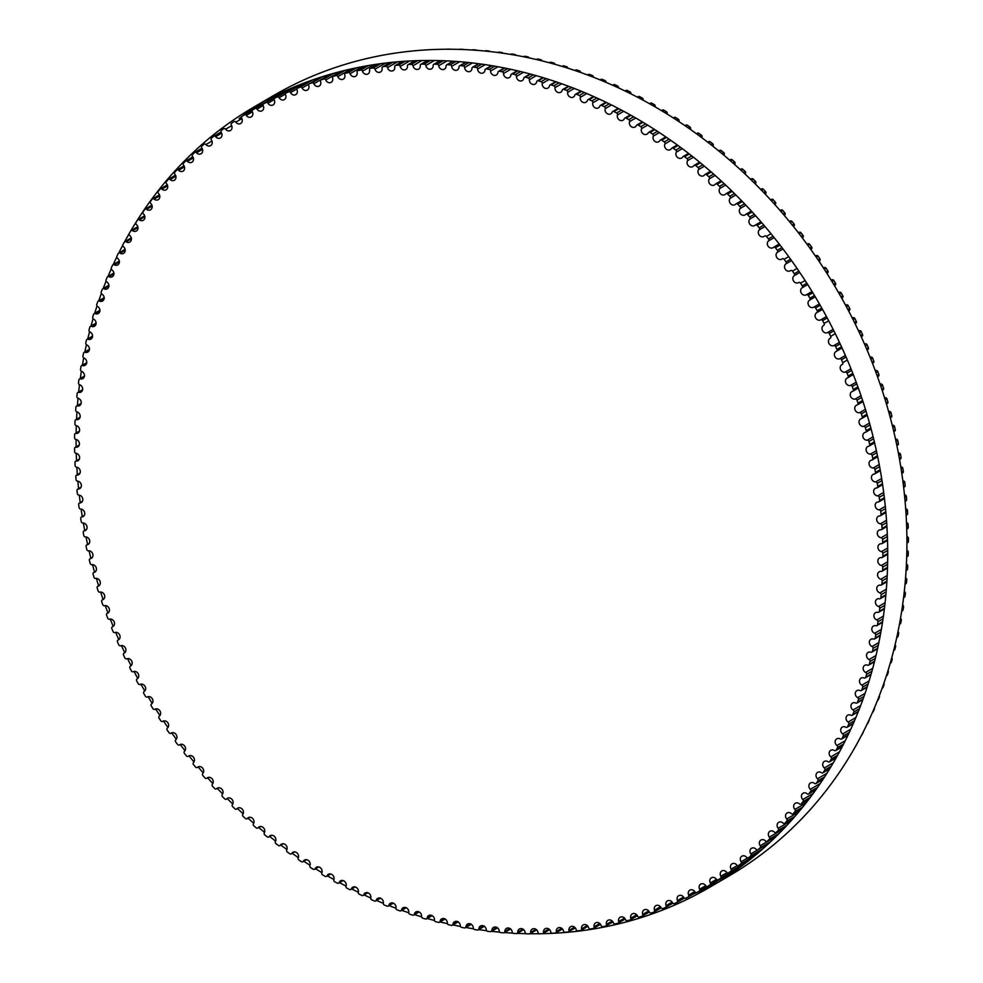<?xml version="1.0" encoding="UTF-8"?>
<svg xmlns="http://www.w3.org/2000/svg" width="983" height="983" viewBox="0 0 983 983"><rect width="100%" height="100%" fill="white"/><g stroke="black" fill="none" stroke-linecap="round" stroke-linejoin="round"><path stroke-width="1.47" d="M313.847 83.788A4.104 3.539 -120.3 0 0 320.605 81.577A1.524 1.315 59.7 0 1 321.343 79.795A449.956 387.302 59.7 0 1 323.997 78.984A1.524 1.315 59.7 0 1 325.778 79.992A4.104 3.539 -120.3 0 0 332.623 78.026A1.524 1.315 59.7 0 1 333.421 76.281A449.956 387.302 59.7 0 1 336.112 75.568A1.524 1.315 59.7 0 1 337.857 76.637A4.104 3.539 -120.3 0 0 344.787 74.917A1.524 1.315 59.7 0 1 345.647 73.209A449.956 387.302 59.7 0 1 348.363 72.582A1.524 1.315 59.7 0 1 350.095 73.713A4.104 3.539 -120.3 0 0 357.099 72.251A1.524 1.315 59.7 0 1 358.009 70.579A449.956 387.302 59.7 0 1 360.761 70.051A1.524 1.315 59.7 0 1 362.457 71.231A4.104 3.539 -120.3 0 0 369.534 70.026A1.524 1.315 59.7 0 1 370.493 68.392A449.956 387.302 59.7 0 1 373.27 67.962A1.524 1.315 59.7 0 1 374.941 69.191A4.104 3.539 -120.3 0 0 382.08 68.245A1.524 1.315 59.7 0 1 383.1 66.647A449.956 387.302 59.7 0 1 385.889 66.328A1.524 1.315 59.7 0 1 387.535 67.606A4.104 3.539 -120.3 0 0 394.736 66.905A1.524 1.315 59.7 0 1 395.805 65.357A449.956 387.302 59.7 0 1 398.619 65.136A1.524 1.315 59.7 0 1 400.228 66.463A4.104 3.539 -120.3 0 0 407.466 66.021A1.524 1.315 59.7 0 1 408.584 64.509A449.956 387.302 59.7 0 1 411.422 64.386A1.524 1.315 59.7 0 1 412.995 65.775A4.104 3.539 -120.3 0 0 420.282 65.578A1.524 1.315 59.7 0 1 421.449 64.128A449.956 387.302 59.7 0 1 424.287 64.104A1.524 1.315 59.7 0 1 425.836 65.529A4.104 3.539 -120.3 0 0 433.147 65.591A1.524 1.315 59.7 0 1 434.363 64.19A449.956 387.302 59.7 0 1 437.226 64.264A1.524 1.315 59.7 0 1 438.725 65.738A4.104 3.539 -120.3 0 0 446.061 66.058A1.524 1.315 59.7 0 1 447.326 64.694A449.956 387.302 59.7 0 1 450.189 64.866A1.524 1.315 59.7 0 1 451.664 66.402A4.104 3.539 -120.3 0 0 459.012 66.967A1.524 1.315 59.7 0 1 460.327 65.664A449.956 387.302 59.7 0 1 463.202 65.935A1.524 1.315 59.7 0 1 464.615 67.508A4.104 3.539 -120.3 0 0 471.987 68.331A1.524 1.315 59.7 0 1 473.339 67.077A449.956 387.302 59.7 0 1 476.214 67.446A1.524 1.315 59.7 0 1 477.603 69.056A4.104 3.539 -120.3 0 0 484.963 70.137A1.524 1.315 59.7 0 1 486.364 68.933A449.956 387.302 59.7 0 1 489.239 69.4A1.524 1.315 59.7 0 1 490.578 71.059A4.104 3.539 -120.3 0 0 497.939 72.386A1.524 1.315 59.7 0 1 499.376 71.243A449.956 387.302 59.7 0 1 502.252 71.808A1.524 1.315 59.7 0 1 503.542 73.504A4.104 3.539 -120.3 0 0 510.89 75.089A1.524 1.315 59.7 0 1 512.376 73.995A449.956 387.302 59.7 0 1 515.239 74.659A1.524 1.315 59.7 0 1 516.48 76.391A4.104 3.539 -120.3 0 0 523.804 78.222A1.524 1.315 59.7 0 1 525.327 77.19A449.956 387.302 59.7 0 1 528.178 77.952A1.524 1.315 59.7 0 1 529.382 79.709A4.104 3.539 -120.3 0 0 536.681 81.798A1.524 1.315 59.7 0 1 538.242 80.815A449.956 387.302 59.7 0 1 541.08 81.675A1.524 1.315 59.7 0 1 542.223 83.481A4.104 3.539 -120.3 0 0 549.497 85.804A1.524 1.315 59.7 0 1 551.082 84.882A449.956 387.302 59.7 0 1 553.908 85.84A1.524 1.315 59.7 0 1 555.014 87.671A4.104 3.539 -120.3 0 0 562.227 90.239A1.524 1.315 59.7 0 1 563.861 89.379A449.956 387.302 59.7 0 1 566.663 90.424A1.524 1.315 59.7 0 1 567.707 92.291A4.104 3.539 -120.3 0 0 574.883 95.093A1.524 1.315 59.7 0 1 576.542 94.294A449.956 387.302 59.7 0 1 579.331 95.437A1.524 1.315 59.7 0 1 580.326 97.329A4.104 3.539 -120.3 0 0 587.441 100.377A1.524 1.315 59.7 0 1 589.124 99.639A449.956 387.302 59.7 0 1 591.889 100.868A1.524 1.315 59.7 0 1 592.823 102.785A4.104 3.539 -120.3 0 0 599.876 106.066A1.524 1.315 59.7 0 1 601.584 105.39A449.956 387.302 59.7 0 1 604.324 106.717A1.524 1.315 59.7 0 1 605.209 108.658A4.104 3.539 -120.3 0 0 612.188 112.173A1.524 1.315 59.7 0 1 613.933 111.558A449.956 387.302 59.7 0 1 616.636 112.971A1.524 1.315 59.7 0 1 617.471 114.925A4.104 3.539 -120.3 0 0 624.365 118.673A1.524 1.315 59.7 0 1 626.122 118.12A449.956 387.302 59.7 0 1 628.801 119.619A1.524 1.315 59.7 0 1 629.575 121.597A4.104 3.539 -120.3 0 0 636.382 125.566A1.524 1.315 59.7 0 1 638.176 125.087A449.956 387.302 59.7 0 1 640.805 126.672A1.524 1.315 59.7 0 1 641.53 128.662A4.104 3.539 -120.3 0 0 648.239 132.852A1.524 1.315 59.7 0 1 650.058 132.435A449.956 387.302 59.7 0 1 652.651 134.106A1.524 1.315 59.7 0 1 653.314 136.121A4.104 3.539 -120.3 0 0 659.925 140.52A1.524 1.315 59.7 0 1 661.756 140.164A449.956 387.302 59.7 0 1 664.311 141.921A1.524 1.315 59.7 0 1 664.926 143.948A4.104 3.539 -120.3 0 0 671.426 148.556A1.524 1.315 59.7 0 1 673.269 148.261A449.956 387.302 59.7 0 1 675.788 150.104A1.524 1.315 59.7 0 1 676.329 152.132A4.104 3.539 -120.3 0 0 682.718 156.948A1.524 1.315 59.7 0 1 684.586 156.727A449.956 387.302 59.7 0 1 687.056 158.644A1.524 1.315 59.7 0 1 687.535 160.696A4.104 3.539 -120.3 0 0 693.801 165.709A1.524 1.315 59.7 0 1 695.681 165.549A449.956 387.302 59.7 0 1 698.102 167.54A1.524 1.315 59.7 0 1 698.52 169.592A4.104 3.539 -120.3 0 0 704.664 174.802A1.524 1.315 59.7 0 1 706.556 174.716A449.956 387.302 59.7 0 1 708.915 176.78A1.524 1.315 59.7 0 1 709.284 178.845A4.104 3.539 -120.3 0 0 715.292 184.239A1.524 1.315 59.7 0 1 717.185 184.226A449.956 387.302 59.7 0 1 719.495 186.365A1.524 1.315 59.7 0 1 719.802 188.429A4.104 3.539 -120.3 0 0 725.663 194.007A1.524 1.315 59.7 0 1 727.567 194.056A449.956 387.302 59.7 0 1 729.828 196.268A1.524 1.315 59.7 0 1 730.074 198.333A4.104 3.539 -120.3 0 0 735.788 204.095A1.524 1.315 59.7 0 1 737.705 204.194A449.956 387.302 59.7 0 1 739.904 206.479A1.524 1.315 59.7 0 1 740.088 208.543A4.104 3.539 -120.3 0 0 745.642 214.478A1.524 1.315 59.7 0 1 747.559 214.65A449.956 387.302 59.7 0 1 749.697 216.997A1.524 1.315 59.7 0 1 749.82 219.062A4.104 3.539 -120.3 0 0 755.227 225.156A1.524 1.315 59.7 0 1 757.143 225.402A449.956 387.302 59.7 0 1 759.22 227.81A1.524 1.315 59.7 0 1 759.281 229.862A4.104 3.539 -120.3 0 0 764.516 236.129A1.524 1.315 59.7 0 1 766.433 236.436A449.956 387.302 59.7 0 1 768.448 238.906A1.524 1.315 59.7 0 1 768.448 240.946A4.104 3.539 -120.3 0 0 773.51 247.372A1.524 1.315 59.7 0 1 775.427 247.741A449.956 387.302 59.7 0 1 777.369 250.272A1.524 1.315 59.7 0 1 777.307 252.312A4.104 3.539 -120.3 0 0 782.21 258.873A1.524 1.315 59.7 0 1 784.115 259.303A449.956 387.302 59.7 0 1 785.995 261.896A1.524 1.315 59.7 0 1 785.859 263.911A4.104 3.539 -120.3 0 0 790.578 270.62A1.524 1.315 59.7 0 1 792.482 271.124A449.956 387.302 59.7 0 1 794.289 273.766A1.524 1.315 59.7 0 1 794.104 275.768A4.104 3.539 -120.3 0 0 798.626 282.6A1.524 1.315 59.7 0 1 800.531 283.178A449.956 387.302 59.7 0 1 802.251 285.856A1.524 1.315 59.7 0 1 802.005 287.859A4.104 3.539 -120.3 0 0 806.343 294.814A1.524 1.315 59.7 0 1 808.235 295.453A449.956 387.302 59.7 0 1 809.894 298.181A1.524 1.315 59.7 0 1 809.574 300.159A4.104 3.539 -120.3 0 0 813.727 307.237A1.524 1.315 59.7 0 1 815.595 307.937A449.956 387.302 59.7 0 1 817.18 310.714A1.524 1.315 59.7 0 1 816.812 312.668A4.104 3.539 -120.3 0 0 820.756 319.868A1.524 1.315 59.7 0 1 822.624 320.618A449.956 387.302 59.7 0 1 824.123 323.444A1.524 1.315 59.7 0 1 823.693 325.373A4.104 3.539 -120.3 0 0 827.428 332.672A1.524 1.315 59.7 0 1 829.283 333.495A449.956 387.302 59.7 0 1 830.696 336.358A1.524 1.315 59.7 0 1 830.205 338.263A4.104 3.539 -120.3 0 0 833.744 345.647A1.524 1.315 59.7 0 1 835.575 346.532A449.956 387.302 59.7 0 1 836.914 349.432A1.524 1.315 59.7 0 1 836.361 351.312A4.104 3.539 -120.3 0 0 839.691 358.795A1.524 1.315 59.7 0 1 841.497 359.729A449.956 387.302 59.7 0 1 842.75 362.666A1.524 1.315 59.7 0 1 842.148 364.521A4.104 3.539 -120.3 0 0 845.257 372.078A1.524 1.315 59.7 0 1 847.051 373.073A449.956 387.302 59.7 0 1 848.218 376.034A1.524 1.315 59.7 0 1 847.555 377.865A4.104 3.539 -120.3 0 0 850.455 385.496A1.524 1.315 59.7 0 1 852.212 386.552A449.956 387.302 59.7 0 1 853.305 389.538A1.524 1.315 59.7 0 1 852.58 391.332A4.104 3.539 -120.3 0 0 855.259 399.037A1.524 1.315 59.7 0 1 856.992 400.142A449.956 387.302 59.7 0 1 857.987 403.153A1.524 1.315 59.7 0 1 857.213 404.91A4.104 3.539 -120.3 0 0 859.67 412.676A1.524 1.315 59.7 0 1 861.378 413.843A449.956 387.302 59.7 0 1 862.288 416.878A1.524 1.315 59.7 0 1 861.452 418.598A4.104 3.539 -120.3 0 0 863.688 426.401A1.524 1.315 59.7 0 1 865.359 427.617A449.956 387.302 59.7 0 1 866.195 430.677A1.524 1.315 59.7 0 1 865.298 432.36A4.104 3.539 -120.3 0 0 867.301 440.2A1.524 1.315 59.7 0 1 868.947 441.478A449.956 387.302 59.7 0 1 869.685 444.549A1.524 1.315 59.7 0 1 868.739 446.196A4.104 3.539 -120.3 0 0 870.52 454.072A1.524 1.315 59.7 0 1 872.13 455.399A449.956 387.302 59.7 0 1 872.781 458.471A1.524 1.315 59.7 0 1 871.774 460.081A4.104 3.539 -120.3 0 0 873.322 467.982A1.524 1.315 59.7 0 1 874.907 469.358A449.956 387.302 59.7 0 1 875.46 472.442A1.524 1.315 59.7 0 1 874.415 474.003A4.104 3.539 -120.3 0 0 875.718 481.928A1.524 1.315 59.7 0 1 877.266 483.353A449.956 387.302 59.7 0 1 877.733 486.438A1.524 1.315 59.7 0 1 876.627 487.961A4.104 3.539 -120.3 0 0 877.708 495.887A1.524 1.315 59.7 0 1 879.22 497.361A449.956 387.302 59.7 0 1 879.588 500.458A1.524 1.315 59.7 0 1 878.433 501.92A4.104 3.539 -120.3 0 0 879.281 509.858A1.524 1.315 59.7 0 1 880.743 511.369A449.956 387.302 59.7 0 1 881.026 514.465A1.524 1.315 59.7 0 1 879.822 515.891A4.104 3.539 -120.3 0 0 880.436 523.804A1.524 1.315 59.7 0 1 881.862 525.364A449.956 387.302 59.7 0 1 882.058 528.461A1.524 1.315 59.7 0 1 880.805 529.825A4.104 3.539 -120.3 0 0 881.173 537.738A1.524 1.315 59.7 0 1 882.562 539.335A449.956 387.302 59.7 0 1 882.66 542.419A1.524 1.315 59.7 0 1 881.358 543.746A4.104 3.539 -120.3 0 0 881.493 551.623A1.524 1.315 59.7 0 1 882.832 553.269A449.956 387.302 59.7 0 1 882.845 556.329A1.524 1.315 59.7 0 1 881.505 557.607A4.104 3.539 -120.3 0 0 881.395 565.458A1.524 1.315 59.7 0 1 882.697 567.142A449.956 387.302 59.7 0 1 882.611 570.189A1.524 1.315 59.7 0 1 881.223 571.418A4.104 3.539 -120.3 0 0 880.879 579.22A1.524 1.315 59.7 0 1 882.132 580.941A449.956 387.302 59.7 0 1 881.948 583.976A1.524 1.315 59.7 0 1 880.522 585.143A4.104 3.539 -120.3 0 0 879.945 592.896A1.524 1.315 59.7 0 1 881.149 594.654A449.956 387.302 59.7 0 1 880.879 597.676A1.524 1.315 59.7 0 1 879.416 598.782A4.104 3.539 -120.3 0 0 878.593 606.486A1.524 1.315 59.7 0 1 879.76 608.28A449.956 387.302 59.7 0 1 879.392 611.266A1.524 1.315 59.7 0 1 877.88 612.323A4.104 3.539 -120.3 0 0 876.836 619.954A1.524 1.315 59.7 0 1 877.942 621.784A449.956 387.302 59.7 0 1 877.487 624.746A1.524 1.315 59.7 0 1 875.939 625.741A4.104 3.539 -120.3 0 0 874.649 633.298A1.524 1.315 59.7 0 1 875.706 635.153A449.956 387.302 59.7 0 1 875.165 638.09A1.524 1.315 59.7 0 1 873.58 639.024A4.104 3.539 -120.3 0 0 872.068 646.507A1.524 1.315 59.7 0 1 873.064 648.387A449.956 387.302 59.7 0 1 872.425 651.287A1.524 1.315 59.7 0 1 870.815 652.171A4.104 3.539 -120.3 0 0 869.07 659.556A1.524 1.315 59.7 0 1 870.016 661.473A449.956 387.302 59.7 0 1 869.291 664.336A1.524 1.315 59.7 0 1 867.645 665.147A4.104 3.539 -120.3 0 0 865.667 672.446A1.524 1.315 59.7 0 1 866.564 674.375A449.956 387.302 59.7 0 1 865.74 677.201A1.524 1.315 59.7 0 1 864.069 677.963A4.104 3.539 -120.3 0 0 861.858 685.151A1.524 1.315 59.7 0 1 862.705 687.105A449.956 387.302 59.7 0 1 861.796 689.894A1.524 1.315 59.7 0 1 860.088 690.582A4.104 3.539 -120.3 0 0 857.655 697.672A1.524 1.315 59.7 0 1 858.442 699.638A449.956 387.302 59.7 0 1 857.446 702.378A1.524 1.315 59.7 0 1 855.714 703.017A4.104 3.539 -120.3 0 0 853.06 709.972A1.524 1.315 59.7 0 1 853.785 711.962A449.956 387.302 59.7 0 1 852.716 714.653A1.524 1.315 59.7 0 1 850.946 715.231A4.104 3.539 -120.3 0 0 848.071 722.063A1.524 1.315 59.7 0 1 848.747 724.078A449.956 387.302 59.7 0 1 847.579 726.707A1.524 1.315 59.7 0 1 845.798 727.211A4.104 3.539 -120.3 0 0 842.701 733.92A1.524 1.315 59.7 0 1 843.328 735.948A449.956 387.302 59.7 0 1 842.075 738.528A1.524 1.315 59.7 0 1 840.268 738.97A4.104 3.539 -120.3 0 0 836.963 745.532A1.524 1.315 59.7 0 1 837.516 747.572A449.956 387.302 59.7 0 1 836.189 750.103A1.524 1.315 59.7 0 1 834.358 750.471A4.104 3.539 -120.3 0 0 830.844 756.885A1.524 1.315 59.7 0 1 831.335 758.937A449.956 387.302 59.7 0 1 829.922 761.407A1.524 1.315 59.7 0 1 828.079 761.714A4.104 3.539 -120.3 0 0 824.356 767.981A1.524 1.315 59.7 0 1 824.798 770.033A449.956 387.302 59.7 0 1 823.299 772.441A1.524 1.315 59.7 0 1 821.444 772.687A4.104 3.539 -120.3 0 0 817.512 778.782A1.524 1.315 59.7 0 1 817.893 780.846A449.956 387.302 59.7 0 1 816.32 783.193A1.524 1.315 59.7 0 1 814.452 783.365A4.104 3.539 -120.3 0 0 810.324 789.3A1.524 1.315 59.7 0 1 810.643 791.364A449.956 387.302 59.7 0 1 808.997 793.65A1.524 1.315 59.7 0 1 807.104 793.76A4.104 3.539 -120.3 0 0 802.779 799.523A1.524 1.315 59.7 0 1 803.037 801.587A449.956 387.302 59.7 0 1 801.317 803.799A1.524 1.315 59.7 0 1 799.425 803.848A4.104 3.539 -120.3 0 0 794.903 809.427A1.524 1.315 59.7 0 1 795.1 811.491A449.956 387.302 59.7 0 1 793.306 813.629A1.524 1.315 59.7 0 1 791.401 813.605A4.104 3.539 -120.3 0 0 786.707 819.011A1.524 1.315 59.7 0 1 786.842 821.075A449.956 387.302 59.7 0 1 784.975 823.14A1.524 1.315 59.7 0 1 783.058 823.054A4.104 3.539 -120.3 0 0 778.18 828.264A1.524 1.315 59.7 0 1 778.253 830.316A449.956 387.302 59.7 0 1 776.312 832.306A1.524 1.315 59.7 0 1 774.407 832.159A4.104 3.539 -120.3 0 0 769.345 837.172A1.524 1.315 59.7 0 1 769.357 839.224A449.956 387.302 59.7 0 1 767.354 841.141A1.524 1.315 59.7 0 1 765.438 840.92A4.104 3.539 -120.3 0 0 760.215 845.724A1.524 1.315 59.7 0 1 760.166 847.764A449.956 387.302 59.7 0 1 758.09 849.607A1.524 1.315 59.7 0 1 756.173 849.312A4.104 3.539 -120.3 0 0 750.791 853.932A1.524 1.315 59.7 0 1 750.668 855.96A449.956 387.302 59.7 0 1 748.542 857.717A1.524 1.315 59.7 0 1 746.625 857.36A4.104 3.539 -120.3 0 0 741.071 861.759A1.524 1.315 59.7 0 1 740.899 863.774A449.956 387.302 59.7 0 1 738.712 865.445A1.524 1.315 59.7 0 1 736.795 865.028A4.104 3.539 -120.3 0 0 731.094 869.205A1.524 1.315 59.7 0 1 730.861 871.208A449.956 387.302 59.7 0 1 728.6 872.793A1.524 1.315 59.7 0 1 726.695 872.314A4.104 3.539 -120.3 0 0 720.846 876.283A1.524 1.315 59.7 0 1 720.551 878.261A449.956 387.302 59.7 0 1 718.241 879.76A1.524 1.315 59.7 0 1 716.337 879.207A4.104 3.539 -120.3 0 0 710.353 882.955A1.524 1.315 59.7 0 1 709.996 884.921A449.956 387.302 59.7 0 1 707.625 886.334L707.625 886.334A1.524 1.315 59.7 0 1 705.745 885.72A4.104 3.539 -120.3 0 0 699.613 889.234A1.524 1.315 59.7 0 1 699.196 891.176A449.956 387.302 59.7 0 1 696.787 892.503A1.524 1.315 59.7 0 1 694.907 891.827A4.104 3.539 -120.3 0 0 688.653 895.108A1.524 1.315 59.7 0 1 688.174 897.024A449.956 387.302 59.7 0 1 685.704 898.253A1.524 1.315 59.7 0 1 683.849 897.516A4.104 3.539 -120.3 0 0 677.471 900.575A1.524 1.315 59.7 0 1 676.931 902.455A449.956 387.302 59.7 0 1 674.412 903.598A1.524 1.315 59.7 0 1 672.569 902.799A4.104 3.539 -120.3 0 0 666.081 905.613A1.524 1.315 59.7 0 1 665.479 907.469A449.956 387.302 59.7 0 1 662.923 908.525A1.524 1.315 59.7 0 1 661.092 907.665A4.104 3.539 -120.3 0 0 654.494 910.233A1.524 1.315 59.7 0 1 653.83 912.064A449.956 387.302 59.7 0 1 651.237 913.023A1.524 1.315 59.7 0 1 649.431 912.101A4.104 3.539 -120.3 0 0 642.722 914.436A1.524 1.315 59.7 0 1 642.01 916.23A449.956 387.302 59.7 0 1 639.38 917.09A1.524 1.315 59.7 0 1 637.586 916.119A4.104 3.539 -120.3 0 0 630.791 918.196A1.524 1.315 59.7 0 1 630.017 919.965A449.956 387.302 59.7 0 1 627.351 920.727A1.524 1.315 59.7 0 1 625.581 919.695A4.104 3.539 -120.3 0 0 618.688 921.526A1.524 1.315 59.7 0 1 617.865 923.258A449.956 387.302 59.7 0 1 615.161 923.922A1.524 1.315 59.7 0 1 613.417 922.828A4.104 3.539 -120.3 0 0 606.45 924.413A1.524 1.315 59.7 0 1 605.565 926.109A449.956 387.302 59.7 0 1 602.837 926.686A1.524 1.315 59.7 0 1 601.117 925.531A4.104 3.539 -120.3 0 0 594.076 926.871A1.524 1.315 59.7 0 1 593.142 928.517A449.956 387.302 59.7 0 1 590.378 928.996A1.524 1.315 59.7 0 1 588.694 927.792A4.104 3.539 -120.3 0 0 581.58 928.874A1.524 1.315 59.7 0 1 580.597 930.483A449.956 387.302 59.7 0 1 577.807 930.864A1.524 1.315 59.7 0 1 576.149 929.599A4.104 3.539 -120.3 0 0 568.985 930.434A1.524 1.315 59.7 0 1 567.941 932.007A449.956 387.302 59.7 0 1 565.139 932.277A1.524 1.315 59.7 0 1 563.505 930.962A4.104 3.539 -120.3 0 0 556.292 931.54A1.524 1.315 59.7 0 1 555.198 933.064A449.956 387.302 59.7 0 1 552.372 933.248A1.524 1.315 59.7 0 1 550.775 931.884A4.104 3.539 -120.3 0 0 543.513 932.203A1.524 1.315 59.7 0 1 542.37 933.69A449.956 387.302 59.7 0 1 539.532 933.764A1.524 1.315 59.7 0 1 537.971 932.351A4.104 3.539 -120.3 0 0 530.673 932.412A1.524 1.315 59.7 0 1 529.481 933.85A449.956 387.302 59.7 0 1 526.63 933.825A1.524 1.315 59.7 0 1 525.106 932.363A4.104 3.539 -120.3 0 0 517.783 932.179A1.524 1.315 59.7 0 1 516.542 933.567A449.956 387.302 59.7 0 1 513.679 933.445A1.524 1.315 59.7 0 1 512.192 931.933A4.104 3.539 -120.3 0 0 504.844 931.491A1.524 1.315 59.7 0 1 503.554 932.83A449.956 387.302 59.7 0 1 500.691 932.597A1.524 1.315 59.7 0 1 499.241 931.048A4.104 3.539 -120.3 0 0 491.881 930.348A1.524 1.315 59.7 0 1 490.542 931.638A449.956 387.302 59.7 0 1 487.679 931.319A1.524 1.315 59.7 0 1 486.266 929.721A4.104 3.539 -120.3 0 0 478.905 928.763A1.524 1.315 59.7 0 1 477.529 930.004A449.956 387.302 59.7 0 1 474.654 929.574A1.524 1.315 59.7 0 1 473.29 927.94A4.104 3.539 -120.3 0 0 465.93 926.736A1.524 1.315 59.7 0 1 464.504 927.915A449.956 387.302 59.7 0 1 461.629 927.399A1.524 1.315 59.7 0 1 460.314 925.728A4.104 3.539 -120.3 0 0 452.966 924.266A1.524 1.315 59.7 0 1 451.504 925.384A449.956 387.302 59.7 0 1 448.629 924.77A1.524 1.315 59.7 0 1 447.363 923.062A4.104 3.539 -120.3 0 0 440.028 921.341A1.524 1.315 59.7 0 1 438.529 922.41A449.956 387.302 59.7 0 1 435.666 921.698A1.524 1.315 59.7 0 1 434.449 919.953A4.104 3.539 -120.3 0 0 427.126 917.987A1.524 1.315 59.7 0 1 425.59 918.994A449.956 387.302 59.7 0 1 422.739 918.183A1.524 1.315 59.7 0 1 421.572 916.402A4.104 3.539 -120.3 0 0 414.285 914.202A1.524 1.315 59.7 0 1 412.713 915.148A449.956 387.302 59.7 0 1 409.874 914.239A1.524 1.315 59.7 0 1 408.756 912.433A4.104 3.539 -120.3 0 0 401.506 909.975A1.524 1.315 59.7 0 1 399.897 910.872A449.956 387.302 59.7 0 1 397.083 909.865A1.524 1.315 59.7 0 1 396.014 908.022A4.104 3.539 -120.3 0 0 388.813 905.331A1.524 1.315 59.7 0 1 387.167 906.166A449.956 387.302 59.7 0 1 384.378 905.073A1.524 1.315 59.7 0 1 383.345 903.193A4.104 3.539 -120.3 0 0 376.206 900.268A1.524 1.315 59.7 0 1 374.535 901.03A449.956 387.302 59.7 0 1 371.758 899.838A1.524 1.315 59.7 0 1 370.788 897.946A4.104 3.539 -120.3 0 0 363.71 894.776A1.524 1.315 59.7 0 1 362.014 895.488A449.956 387.302 59.7 0 1 359.262 894.198A1.524 1.315 59.7 0 1 358.34 892.281A4.104 3.539 -120.3 0 0 351.336 888.878A1.524 1.315 59.7 0 1 349.604 889.529A449.956 387.302 59.7 0 1 346.888 888.153A1.524 1.315 59.7 0 1 346.028 886.211A4.104 3.539 -120.3 0 0 339.086 882.574A1.524 1.315 59.7 0 1 337.329 883.164A449.956 387.302 59.7 0 1 334.638 881.702A1.524 1.315 59.7 0 1 333.839 879.736A4.104 3.539 -120.3 0 0 326.983 875.878A1.524 1.315 59.7 0 1 325.213 876.394A449.956 387.302 59.7 0 1 322.559 874.845A1.524 1.315 59.7 0 1 321.81 872.867A4.104 3.539 -120.3 0 0 315.039 868.788A1.524 1.315 59.7 0 1 313.245 869.242A449.956 387.302 59.7 0 1 310.628 867.608A1.524 1.315 59.7 0 1 309.928 865.605A4.104 3.539 -120.3 0 0 303.268 861.317A1.524 1.315 59.7 0 1 301.449 861.698A449.956 387.302 59.7 0 1 298.869 859.99A1.524 1.315 59.7 0 1 298.242 857.962A4.104 3.539 -120.3 0 0 291.681 853.465A1.524 1.315 59.7 0 1 289.838 853.785A449.956 387.302 59.7 0 1 287.306 851.991A1.524 1.315 59.7 0 1 286.729 849.951A4.104 3.539 -120.3 0 0 280.278 845.245A1.524 1.315 59.7 0 1 278.422 845.503A449.956 387.302 59.7 0 1 275.94 843.623A1.524 1.315 59.7 0 1 275.424 841.583A4.104 3.539 -120.3 0 0 269.096 836.668A1.524 1.315 59.7 0 1 267.216 836.852A449.956 387.302 59.7 0 1 264.783 834.899A1.524 1.315 59.7 0 1 264.316 832.847A4.104 3.539 -120.3 0 0 258.124 827.735A1.524 1.315 59.7 0 1 256.231 827.858A449.956 387.302 59.7 0 1 253.847 825.831A1.524 1.315 59.7 0 1 253.442 823.766A4.104 3.539 -120.3 0 0 247.372 818.458A1.524 1.315 59.7 0 1 245.48 818.52A449.956 387.302 59.7 0 1 243.145 816.418A1.524 1.315 59.7 0 1 242.801 814.354A4.104 3.539 -120.3 0 0 236.866 808.862A1.524 1.315 59.7 0 1 234.974 808.849A449.956 387.302 59.7 0 1 232.676 806.674A1.524 1.315 59.7 0 1 232.406 804.61A4.104 3.539 -120.3 0 0 226.618 798.933A1.524 1.315 59.7 0 1 224.714 798.86A449.956 387.302 59.7 0 1 222.477 796.611A1.524 1.315 59.7 0 1 222.269 794.547A4.104 3.539 -120.3 0 0 216.629 788.698A1.524 1.315 59.7 0 1 214.712 788.563A449.956 387.302 59.7 0 1 212.537 786.24A1.524 1.315 59.7 0 1 212.389 784.188A4.104 3.539 -120.3 0 0 206.909 778.167A1.524 1.315 59.7 0 1 204.992 777.958A449.956 387.302 59.7 0 1 202.879 775.575A1.524 1.315 59.7 0 1 202.793 773.523A4.104 3.539 -120.3 0 0 197.472 767.342A1.524 1.315 59.7 0 1 195.556 767.059A449.956 387.302 59.7 0 1 193.504 764.627A1.524 1.315 59.7 0 1 193.479 762.575A4.104 3.539 -120.3 0 0 188.331 756.234A1.524 1.315 59.7 0 1 186.414 755.89A449.956 387.302 59.7 0 1 184.435 753.396A1.524 1.315 59.7 0 1 184.46 751.356A4.104 3.539 -120.3 0 0 179.484 744.868A1.524 1.315 59.7 0 1 177.567 744.45A449.956 387.302 59.7 0 1 175.662 741.895A1.524 1.315 59.7 0 1 175.748 739.867A4.104 3.539 -120.3 0 0 170.944 733.232A1.524 1.315 59.7 0 1 169.039 732.765A449.956 387.302 59.7 0 1 167.196 730.148A1.524 1.315 59.7 0 1 167.356 728.133A4.104 3.539 -120.3 0 0 162.736 721.362A1.524 1.315 59.7 0 1 160.831 720.834A449.956 387.302 59.7 0 1 159.062 718.168A1.524 1.315 59.7 0 1 159.283 716.165A4.104 3.539 -120.3 0 0 154.884 709.247A4.104 3.539 -120.3 0 0 154.847 709.259A1.524 1.315 59.7 0 1 152.955 708.669A449.956 387.302 59.7 0 1 151.259 705.954A1.524 1.315 59.7 0 1 151.542 703.963A4.104 3.539 -120.3 0 0 147.303 696.947A1.524 1.315 59.7 0 1 145.423 696.283A449.956 387.302 59.7 0 1 143.801 693.519A1.524 1.315 59.7 0 1 144.145 691.553A4.104 3.539 -120.3 0 0 140.09 684.426A1.524 1.315 59.7 0 1 138.222 683.689A449.956 387.302 59.7 0 1 136.686 680.887A1.524 1.315 59.7 0 1 137.092 678.946A4.104 3.539 -120.3 0 0 133.233 671.708A1.524 1.315 59.7 0 1 131.39 670.91A449.956 387.302 59.7 0 1 129.928 668.071A1.524 1.315 59.7 0 1 130.383 666.155A4.104 3.539 -120.3 0 0 126.746 658.807A1.524 1.315 59.7 0 1 124.902 657.959A449.956 387.302 59.7 0 1 123.526 655.071A1.524 1.315 59.7 0 1 124.055 653.179A4.104 3.539 -120.3 0 0 120.614 645.745A1.524 1.315 59.7 0 1 118.796 644.836A449.956 387.302 59.7 0 1 117.493 641.924A1.524 1.315 59.7 0 1 118.083 640.044A4.104 3.539 -120.3 0 0 114.851 632.524A1.524 1.315 59.7 0 1 113.057 631.565A449.956 387.302 59.7 0 1 111.841 628.616A1.524 1.315 59.7 0 1 112.48 626.773A4.104 3.539 -120.3 0 0 109.469 619.179A1.524 1.315 59.7 0 1 107.7 618.147A449.956 387.302 59.7 0 1 106.569 615.174A1.524 1.315 59.7 0 1 107.27 613.367A4.104 3.539 -120.3 0 0 104.481 605.7A1.524 1.315 59.7 0 1 102.723 604.619A449.956 387.302 59.7 0 1 101.679 601.608A1.524 1.315 59.7 0 1 102.441 599.839A4.104 3.539 -120.3 0 0 99.873 592.11A1.524 1.315 59.7 0 1 98.14 590.967A449.956 387.302 59.7 0 1 97.182 587.945A1.524 1.315 59.7 0 1 97.993 586.2A4.104 3.539 -120.3 0 0 95.658 578.422A1.524 1.315 59.7 0 1 93.963 577.23A449.956 387.302 59.7 0 1 93.09 574.183A1.524 1.315 59.7 0 1 93.95 572.475A4.104 3.539 -120.3 0 0 91.837 564.647A1.524 1.315 59.7 0 1 90.166 563.406A449.956 387.302 59.7 0 1 89.392 560.347A1.524 1.315 59.7 0 1 90.313 558.676A4.104 3.539 -120.3 0 0 88.421 550.812A1.524 1.315 59.7 0 1 86.787 549.522A449.956 387.302 59.7 0 1 86.099 546.45A1.524 1.315 59.7 0 1 87.069 544.815A4.104 3.539 -120.3 0 0 85.41 536.927A1.524 1.315 59.7 0 1 83.813 535.575A449.956 387.302 59.7 0 1 83.211 532.491A1.524 1.315 59.7 0 1 84.231 530.906A4.104 3.539 -120.3 0 0 82.805 522.993A1.524 1.315 59.7 0 1 81.245 521.592A449.956 387.302 59.7 0 1 80.729 518.508A1.524 1.315 59.7 0 1 81.81 516.972A4.104 3.539 -120.3 0 0 80.618 509.047A1.524 1.315 59.7 0 1 79.082 507.597A449.956 387.302 59.7 0 1 78.665 504.5A1.524 1.315 59.7 0 1 79.795 503.001A4.104 3.539 -120.3 0 0 78.837 495.076A1.524 1.315 59.7 0 1 77.35 493.577A449.956 387.302 59.7 0 1 77.018 490.492A1.524 1.315 59.7 0 1 78.198 489.043A4.104 3.539 -120.3 0 0 77.473 481.117A1.524 1.315 59.7 0 1 76.023 479.581A449.956 387.302 59.7 0 1 75.789 476.485A1.524 1.315 59.7 0 1 77.006 475.084A4.104 3.539 -120.3 0 0 76.527 467.171A1.524 1.315 59.7 0 1 75.113 465.586A449.956 387.302 59.7 0 1 74.966 462.501A1.524 1.315 59.7 0 1 76.244 461.15A4.104 3.539 -120.3 0 0 75.998 453.261A1.524 1.315 59.7 0 1 74.622 451.639A449.956 387.302 59.7 0 1 74.573 448.567A1.524 1.315 59.7 0 1 75.9 447.265A4.104 3.539 -120.3 0 0 75.888 439.401A1.524 1.315 59.7 0 1 74.561 437.73A449.956 387.302 59.7 0 1 74.597 434.67A1.524 1.315 59.7 0 1 75.961 433.429A4.104 3.539 -120.3 0 0 76.195 425.602A1.524 1.315 59.7 0 1 74.917 423.894A449.956 387.302 59.7 0 1 75.052 420.847A1.524 1.315 59.7 0 1 76.453 419.655A4.104 3.539 -120.3 0 0 76.92 411.877A1.524 1.315 59.7 0 1 75.679 410.132A449.956 387.302 59.7 0 1 75.912 407.109A1.524 1.315 59.7 0 1 77.362 405.967A4.104 3.539 -120.3 0 0 78.062 398.238A1.524 1.315 59.7 0 1 76.871 396.468A449.956 387.302 59.7 0 1 77.19 393.47A1.524 1.315 59.7 0 1 78.677 392.377A4.104 3.539 -120.3 0 0 79.611 384.709A1.524 1.315 59.7 0 1 78.48 382.903A449.956 387.302 59.7 0 1 78.886 379.929A1.524 1.315 59.7 0 1 80.422 378.897A4.104 3.539 -120.3 0 0 81.589 371.304A1.524 1.315 59.7 0 1 80.508 369.461A449.956 387.302 59.7 0 1 80.999 366.512A1.524 1.315 59.7 0 1 82.572 365.541A4.104 3.539 -120.3 0 0 83.973 358.021A1.524 1.315 59.7 0 1 82.941 356.153A449.956 387.302 59.7 0 1 83.53 353.241A1.524 1.315 59.7 0 1 85.128 352.332A4.104 3.539 -120.3 0 0 86.762 344.898A1.524 1.315 59.7 0 1 85.779 342.993A449.956 387.302 59.7 0 1 86.467 340.118A1.524 1.315 59.7 0 1 88.101 339.27A4.104 3.539 -120.3 0 0 89.969 331.922A1.524 1.315 59.7 0 1 89.035 330.005A449.956 387.302 59.7 0 1 89.809 327.155A1.524 1.315 59.7 0 1 91.468 326.368A4.104 3.539 -120.3 0 0 93.569 319.119A1.524 1.315 59.7 0 1 92.697 317.177A449.956 387.302 59.7 0 1 93.557 314.376A1.524 1.315 59.7 0 1 95.253 313.651A4.104 3.539 -120.3 0 0 97.575 306.512A1.524 1.315 59.7 0 1 96.752 304.546A449.956 387.302 59.7 0 1 97.71 301.781A1.524 1.315 59.7 0 1 99.43 301.117A4.104 3.539 -120.3 0 0 101.974 294.101A1.524 1.315 59.7 0 1 101.212 292.111A449.956 387.302 59.7 0 1 102.244 289.395A1.524 1.315 59.7 0 1 104.001 288.805A4.104 3.539 -120.3 0 0 106.766 281.9A1.524 1.315 59.7 0 1 106.066 279.897A449.956 387.302 59.7 0 1 107.184 277.231A1.524 1.315 59.7 0 1 108.953 276.702A4.104 3.539 -120.3 0 0 111.939 269.932A1.524 1.315 59.7 0 1 111.3 267.904A449.956 387.302 59.7 0 1 112.504 265.299A1.524 1.315 59.7 0 1 114.298 264.82A4.104 3.539 -120.3 0 0 117.505 258.197A1.524 1.315 59.7 0 1 116.916 256.158A449.956 387.302 59.7 0 1 118.206 253.602A1.524 1.315 59.7 0 1 120.012 253.196A4.104 3.539 -120.3 0 0 123.428 246.708A1.524 1.315 59.7 0 1 122.9 244.669A449.956 387.302 59.7 0 1 124.276 242.162A1.524 1.315 59.7 0 1 126.107 241.818A4.104 3.539 -120.3 0 0 129.731 235.478A1.524 1.315 59.7 0 1 129.264 233.426A449.956 387.302 59.7 0 1 130.714 230.993A1.524 1.315 59.7 0 1 132.57 230.71A4.104 3.539 -120.3 0 0 136.404 224.529A1.524 1.315 59.7 0 1 135.986 222.477A449.956 387.302 59.7 0 1 137.522 220.094A1.524 1.315 59.7 0 1 139.389 219.885A4.104 3.539 -120.3 0 0 143.42 213.864A1.524 1.315 59.7 0 1 143.063 211.8A449.956 387.302 59.7 0 1 144.673 209.49A1.524 1.315 59.7 0 1 146.553 209.342A4.104 3.539 -120.3 0 0 150.78 203.493A1.524 1.315 59.7 0 1 150.497 201.429A449.956 387.302 59.7 0 1 152.181 199.18A1.524 1.315 59.7 0 1 154.073 199.107A4.104 3.539 -120.3 0 0 158.496 193.43A1.524 1.315 59.7 0 1 158.263 191.366A449.956 387.302 59.7 0 1 160.02 189.191A1.524 1.315 59.7 0 1 161.925 189.178A4.104 3.539 -120.3 0 0 166.532 183.686A1.524 1.315 59.7 0 1 166.373 181.622A449.956 387.302 59.7 0 1 168.204 179.52A1.524 1.315 59.7 0 1 170.108 179.57A4.104 3.539 -120.3 0 0 174.9 174.274A1.524 1.315 59.7 0 1 174.79 172.209A449.956 387.302 59.7 0 1 176.694 170.182A1.524 1.315 59.7 0 1 178.611 170.305A4.104 3.539 -120.3 0 0 183.575 165.181A1.524 1.315 59.7 0 1 183.538 163.141A449.956 387.302 59.7 0 1 185.504 161.175A1.524 1.315 59.7 0 1 187.421 161.372A4.104 3.539 -120.3 0 0 192.557 156.457A1.524 1.315 59.7 0 1 192.582 154.405A449.956 387.302 59.7 0 1 194.622 152.537A1.524 1.315 59.7 0 1 196.539 152.783A4.104 3.539 -120.3 0 0 201.847 148.077A1.524 1.315 59.7 0 1 201.92 146.037A449.956 387.302 59.7 0 1 204.034 144.243A1.524 1.315 59.7 0 1 205.951 144.562A4.104 3.539 -120.3 0 0 211.419 140.053A1.524 1.315 59.7 0 1 211.554 138.038A449.956 387.302 59.7 0 1 213.716 136.318A1.524 1.315 59.7 0 1 215.633 136.711A4.104 3.539 -120.3 0 0 221.261 132.41A1.524 1.315 59.7 0 1 221.47 130.407A449.956 387.302 59.7 0 1 223.694 128.773A1.524 1.315 59.7 0 1 225.599 129.228A4.104 3.539 -120.3 0 0 231.374 125.148A1.524 1.315 59.7 0 1 231.644 123.17A449.956 387.302 59.7 0 1 233.929 121.622A1.524 1.315 59.7 0 1 235.834 122.138A4.104 3.539 -120.3 0 0 241.744 118.279A1.524 1.315 59.7 0 1 242.076 116.313A449.956 387.302 59.7 0 1 244.411 114.851A1.524 1.315 59.7 0 1 246.303 115.429A4.104 3.539 -120.3 0 0 252.361 111.804A1.524 1.315 59.7 0 1 252.754 109.85L252.754 109.85A449.956 387.302 59.7 0 1 255.138 108.486A1.524 1.315 59.7 0 1 257.03 109.125A4.104 3.539 -120.3 0 0 263.223 105.722A1.524 1.315 59.7 0 1 263.665 103.805A449.956 387.302 59.7 0 1 266.11 102.515A1.524 1.315 59.7 0 1 267.978 103.227A4.104 3.539 -120.3 0 0 274.294 100.057A1.524 1.315 59.7 0 1 274.81 98.153A449.956 387.302 59.7 0 1 277.292 96.961A1.524 1.315 59.7 0 1 279.147 97.735A4.104 3.539 -120.3 0 0 285.586 94.798A1.524 1.315 59.7 0 1 286.151 92.93A449.956 387.302 59.7 0 1 288.683 91.837A1.524 1.315 59.7 0 1 290.526 92.66A4.104 3.539 -120.3 0 0 297.075 89.969A1.524 1.315 59.7 0 1 297.702 88.126A449.956 387.302 59.7 0 1 300.27 87.118A1.524 1.315 59.7 0 1 302.1 88.015A4.104 3.539 -120.3 0 0 308.748 85.558A1.524 1.315 59.7 0 1 309.436 83.739A449.956 387.302 59.7 0 1 312.053 82.83A1.524 1.315 59.7 0 1 313.847 83.788L329.956 74.376M446.7 49.236A1.524 1.315 59.7 0 1 447.044 49.175A449.956 387.302 59.7 0 1 449.895 49.15A1.524 1.315 59.7 0 1 450.349 49.236M459.344 49.396A1.524 1.315 59.7 0 1 459.958 49.236A449.956 387.302 59.7 0 1 462.821 49.31A1.524 1.315 59.7 0 1 463.534 49.531M472.123 49.986L472.258 49.9A1.524 1.315 59.7 0 1 472.921 49.752A449.956 387.302 59.7 0 1 475.797 49.924A1.524 1.315 59.7 0 1 476.669 50.305M484.951 51.018L485.221 50.858A1.524 1.315 59.7 0 1 485.921 50.711A449.956 387.302 59.7 0 1 488.797 50.981A1.524 1.315 59.7 0 1 489.792 51.521M497.816 52.492L498.184 52.271A1.524 1.315 59.7 0 1 498.934 52.124A449.956 387.302 59.7 0 1 501.809 52.492A1.524 1.315 59.7 0 1 502.891 53.193M510.705 54.397L511.16 54.126A1.524 1.315 59.7 0 1 511.959 53.991A449.956 387.302 59.7 0 1 514.834 54.458A1.524 1.315 59.7 0 1 515.964 55.306M523.595 56.744L524.136 56.424A1.524 1.315 59.7 0 1 524.971 56.289A449.956 387.302 59.7 0 1 527.846 56.867A1.524 1.315 59.7 0 1 529.001 57.862M536.472 59.533L537.087 59.164A1.524 1.315 59.7 0 1 537.971 59.041A449.956 387.302 59.7 0 1 540.834 59.717A1.524 1.315 59.7 0 1 542.002 60.86M549.325 62.752L550.001 62.347A1.524 1.315 59.7 0 1 550.922 62.236A449.956 387.302 59.7 0 1 553.773 62.998A1.524 1.315 59.7 0 1 554.953 64.3M562.129 66.402L562.866 65.972A1.524 1.315 59.7 0 1 563.837 65.873A449.956 387.302 59.7 0 1 566.675 66.733A1.524 1.315 59.7 0 1 567.83 68.159M574.883 70.469L575.669 70.026A1.524 1.315 59.7 0 1 576.677 69.928A449.956 387.302 59.7 0 1 579.503 70.887A1.524 1.315 59.7 0 1 580.621 72.447M587.576 74.978L588.399 74.499A1.524 1.315 59.7 0 1 589.456 74.425A449.956 387.302 59.7 0 1 592.258 75.482A1.524 1.315 59.7 0 1 593.327 77.165M600.183 79.893L601.031 79.402A1.524 1.315 59.7 0 1 602.137 79.353A449.956 387.302 59.7 0 1 604.926 80.495A1.524 1.315 59.7 0 1 605.933 82.302M612.692 85.238L613.576 84.722A1.524 1.315 59.7 0 1 614.719 84.685A449.956 387.302 59.7 0 1 617.484 85.926A1.524 1.315 59.7 0 1 618.418 87.831M625.102 90.989L625.999 90.461A1.524 1.315 59.7 0 1 627.191 90.448A449.956 387.302 59.7 0 1 629.919 91.763A1.524 1.315 59.7 0 1 630.803 93.704A4.104 3.539 -120.3 0 0 630.791 93.778M637.377 97.145L638.299 96.604A1.524 1.315 59.7 0 1 639.528 96.604A449.956 387.302 59.7 0 1 642.231 98.017A1.524 1.315 59.7 0 1 643.066 99.983A4.104 3.539 -120.3 0 0 643.017 100.131M649.517 103.694L650.451 103.141A1.524 1.315 59.7 0 1 651.729 103.178A449.956 387.302 59.7 0 1 654.395 104.677A1.524 1.315 59.7 0 1 655.17 106.656A4.104 3.539 -120.3 0 0 655.108 106.864M661.51 110.637L662.456 110.084A1.524 1.315 59.7 0 1 663.771 110.133A449.956 387.302 59.7 0 1 666.413 111.718A1.524 1.315 59.7 0 1 667.125 113.721A4.104 3.539 -120.3 0 0 667.027 113.991M673.343 117.96L674.301 117.407A1.524 1.315 59.7 0 1 675.653 117.481A449.956 387.302 59.7 0 1 678.245 119.152A1.524 1.315 59.7 0 1 678.909 121.167A4.104 3.539 -120.3 0 0 678.786 121.499M685.004 125.677L685.962 125.111A1.524 1.315 59.7 0 1 687.35 125.21A449.956 387.302 59.7 0 1 689.919 126.967A1.524 1.315 59.7 0 1 690.521 128.994A4.104 3.539 -120.3 0 0 690.361 129.375M696.48 133.749L697.438 133.184A1.524 1.315 59.7 0 1 698.864 133.319A449.956 387.302 59.7 0 1 701.383 135.15A1.524 1.315 59.7 0 1 701.923 137.19A4.104 3.539 -120.3 0 0 701.739 137.62M708.313 142.007A1.524 1.315 59.7 0 1 710.181 141.785A449.956 387.302 59.7 0 1 712.65 143.702A1.524 1.315 59.7 0 1 713.13 145.742A4.104 3.539 -120.3 0 0 712.908 146.221M719.396 150.755A1.524 1.315 59.7 0 1 721.276 150.596A449.956 387.302 59.7 0 1 723.697 152.598A1.524 1.315 59.7 0 1 724.127 154.65A4.104 3.539 -120.3 0 0 723.857 155.154M730.258 159.86A1.524 1.315 59.7 0 1 732.151 159.774A449.956 387.302 59.7 0 1 734.51 161.839A1.524 1.315 59.7 0 1 734.879 163.903A4.104 3.539 -120.3 0 0 734.584 164.444M740.887 169.297A1.524 1.315 59.7 0 1 742.779 169.273A449.956 387.302 59.7 0 1 745.102 171.411A1.524 1.315 59.7 0 1 745.397 173.475A4.104 3.539 -120.3 0 0 745.065 174.04M751.27 179.066A1.524 1.315 59.7 0 1 753.175 179.103A449.956 387.302 59.7 0 1 755.423 181.314A1.524 1.315 59.7 0 1 755.669 183.379A4.104 3.539 -120.3 0 0 755.3 183.968M761.383 189.141A1.524 1.315 59.7 0 1 763.3 189.252A449.956 387.302 59.7 0 1 765.499 191.538A1.524 1.315 59.7 0 1 765.683 193.59A4.104 3.539 -120.3 0 0 765.278 194.204M771.25 199.524A1.524 1.315 59.7 0 1 773.166 199.709A449.956 387.302 59.7 0 1 775.304 202.056A1.524 1.315 59.7 0 1 775.415 204.108A4.104 3.539 -120.3 0 0 774.985 204.722M780.821 210.215A1.524 1.315 59.7 0 1 782.738 210.448A449.956 387.302 59.7 0 1 784.815 212.869A1.524 1.315 59.7 0 1 784.876 214.921A4.104 3.539 -120.3 0 0 784.409 215.535M790.283 221.064L790.111 221.175A1.524 1.315 59.7 0 1 792.028 221.482A449.956 387.302 59.7 0 1 794.043 223.964A1.524 1.315 59.7 0 1 794.043 226.004A4.104 3.539 -120.3 0 0 793.539 226.618M798.417 232.824L799.118 232.418A1.524 1.315 59.7 0 1 801.022 232.787A449.956 387.302 59.7 0 1 802.976 235.318A1.524 1.315 59.7 0 1 802.902 237.358A4.104 3.539 -120.3 0 0 802.374 237.972M810.889 249.571A4.104 3.539 -120.3 0 1 811.466 248.969A1.524 1.315 59.7 0 0 811.589 246.942A449.956 387.302 59.7 0 0 809.709 244.362A1.524 1.315 59.7 0 0 807.805 243.919L807.104 244.325A4.104 3.539 -120.3 0 0 807.178 244.276M816.246 255.629L816.173 255.666A1.524 1.315 59.7 0 1 818.077 256.17A449.956 387.302 59.7 0 1 819.883 258.812A1.524 1.315 59.7 0 1 819.699 260.827A4.104 3.539 -120.3 0 0 819.097 261.417M824.258 267.634L824.233 267.659A1.524 1.315 59.7 0 1 826.125 268.224A449.956 387.302 59.7 0 1 827.858 270.915A1.524 1.315 59.7 0 1 827.6 272.905A4.104 3.539 -120.3 0 0 826.986 273.483M831.163 280.192A4.104 3.539 -120.3 0 0 831.95 279.872A1.524 1.315 59.7 0 1 833.83 280.499A449.956 387.302 59.7 0 1 835.489 283.239A1.524 1.315 59.7 0 1 835.181 285.217A4.104 3.539 -120.3 0 0 834.542 285.77M838.524 292.578A4.104 3.539 -120.3 0 0 839.322 292.295A1.524 1.315 59.7 0 1 841.202 292.983A449.956 387.302 59.7 0 1 842.775 295.772A1.524 1.315 59.7 0 1 842.406 297.726A4.104 3.539 -120.3 0 0 841.743 298.254M845.552 305.172A4.104 3.539 -120.3 0 0 846.351 304.914A1.524 1.315 59.7 0 1 848.218 305.676A449.956 387.302 59.7 0 1 849.717 308.49A1.524 1.315 59.7 0 1 849.287 310.431L849.312 310.407M852.224 317.951A4.104 3.539 -120.3 0 0 853.035 317.718A1.524 1.315 59.7 0 1 854.878 318.541A449.956 387.302 59.7 0 1 856.291 321.404A1.524 1.315 59.7 0 1 855.8 323.309L855.874 323.272M858.54 330.902A4.104 3.539 -120.3 0 0 859.339 330.706A1.524 1.315 59.7 0 1 861.169 331.578A449.956 387.302 59.7 0 1 862.509 334.478A1.524 1.315 59.7 0 1 861.956 336.37L862.066 336.309M864.487 344.013A4.104 3.539 -120.3 0 0 865.286 343.841A1.524 1.315 59.7 0 1 867.092 344.787A449.956 387.302 59.7 0 1 868.358 347.712A1.524 1.315 59.7 0 1 867.743 349.567L867.055 349.973M870.066 357.271A4.104 3.539 -120.3 0 0 870.864 357.136A1.524 1.315 59.7 0 1 872.646 358.131A449.956 387.302 59.7 0 1 873.813 361.093A1.524 1.315 59.7 0 1 873.15 362.911L873.334 362.825M875.275 370.665A4.104 3.539 -120.3 0 0 876.05 370.554A1.524 1.315 59.7 0 1 877.807 371.599A449.956 387.302 59.7 0 1 878.9 374.597A1.524 1.315 59.7 0 1 878.175 376.391M880.104 384.169A4.104 3.539 -120.3 0 0 880.854 384.083A1.524 1.315 59.7 0 1 882.587 385.201A449.956 387.302 59.7 0 1 883.594 388.211A1.524 1.315 59.7 0 1 882.808 389.968M884.54 397.783A4.104 3.539 -120.3 0 0 885.265 397.722A1.524 1.315 59.7 0 1 886.973 398.889A449.956 387.302 59.7 0 1 887.882 401.924A1.524 1.315 59.7 0 1 887.047 403.644M888.583 411.484A4.104 3.539 -120.3 0 0 889.283 411.459A1.524 1.315 59.7 0 1 890.967 412.676A449.956 387.302 59.7 0 1 891.79 415.723A1.524 1.315 59.7 0 1 891.237 417.284L890.315 417.824M892.245 425.27A4.104 3.539 -120.3 0 0 892.896 425.258A1.524 1.315 59.7 0 1 894.555 426.536A449.956 387.302 59.7 0 1 895.292 429.596A1.524 1.315 59.7 0 1 894.727 431.107L893.793 431.648M895.488 439.118A4.104 3.539 -120.3 0 0 896.115 439.118A1.524 1.315 59.7 0 1 897.725 440.445A449.956 387.302 59.7 0 1 898.376 443.53A1.524 1.315 59.7 0 1 897.811 444.98L896.865 445.532M898.339 453.016A4.104 3.539 -120.3 0 0 898.917 453.04A1.524 1.315 59.7 0 1 900.502 454.404A449.956 387.302 59.7 0 1 901.055 457.5A1.524 1.315 59.7 0 1 900.489 458.901L899.531 459.466M900.797 466.95A4.104 3.539 -120.3 0 0 901.313 466.974A1.524 1.315 59.7 0 1 902.861 468.399A449.956 387.302 59.7 0 1 903.328 471.496A1.524 1.315 59.7 0 1 902.75 472.86L901.792 473.413M902.824 480.896A4.104 3.539 -120.3 0 0 903.303 480.945A1.524 1.315 59.7 0 1 904.815 482.407A449.956 387.302 59.7 0 1 905.183 485.504A1.524 1.315 59.7 0 1 904.593 486.818L903.635 487.384M904.458 494.854A4.104 3.539 -120.3 0 0 904.876 494.904A1.524 1.315 59.7 0 1 906.351 496.427A449.956 387.302 59.7 0 1 906.633 499.511A1.524 1.315 59.7 0 1 906.031 500.777L905.073 501.342M905.675 508.813A4.104 3.539 -120.3 0 0 906.031 508.862A1.524 1.315 59.7 0 1 907.456 510.423A449.956 387.302 59.7 0 1 907.653 513.507A1.524 1.315 59.7 0 1 907.051 514.723L906.093 515.289M906.473 522.735A4.104 3.539 -120.3 0 0 906.768 522.784A1.524 1.315 59.7 0 1 908.157 524.394A449.956 387.302 59.7 0 1 908.255 527.466A1.524 1.315 59.7 0 1 907.653 528.645L906.707 529.198M906.867 536.632A4.104 3.539 -120.3 0 0 907.088 536.669A1.524 1.315 59.7 0 1 908.439 538.315A449.956 387.302 59.7 0 1 908.439 541.387A1.524 1.315 59.7 0 1 907.837 542.518L906.904 543.058M906.83 550.468A4.104 3.539 -120.3 0 0 906.99 550.505A1.524 1.315 59.7 0 1 908.292 552.188A449.956 387.302 59.7 0 1 908.206 555.248A1.524 1.315 59.7 0 1 907.604 556.329L906.682 556.857M906.387 564.254A4.104 3.539 -120.3 0 0 906.473 564.267A1.524 1.315 59.7 0 1 907.727 565.999A449.956 387.302 59.7 0 1 907.555 569.034A1.524 1.315 59.7 0 1 906.953 570.054L906.043 570.582M905.54 577.955L905.54 577.955A1.524 1.315 59.7 0 1 906.756 579.712A449.956 387.302 59.7 0 1 906.473 582.722A1.524 1.315 59.7 0 1 905.884 583.705L904.999 584.221M904.262 591.557A1.524 1.315 59.7 0 1 905.355 593.327A449.956 387.302 59.7 0 1 904.987 596.312A1.524 1.315 59.7 0 1 904.397 597.259L903.549 597.75M902.578 605.073A1.524 1.315 59.7 0 1 903.537 606.83A449.956 387.302 59.7 0 1 903.082 609.792A1.524 1.315 59.7 0 1 902.492 610.689L901.681 611.168M900.477 618.467A1.524 1.315 59.7 0 1 901.313 620.212A449.956 387.302 59.7 0 1 900.76 623.136A1.524 1.315 59.7 0 1 900.182 623.984L899.408 624.438M897.97 631.737A1.524 1.315 59.7 0 1 898.671 633.445A449.956 387.302 59.7 0 1 898.032 636.345A1.524 1.315 59.7 0 1 897.467 637.144L896.729 637.574M895.046 644.86A1.524 1.315 59.7 0 1 895.611 646.519A449.956 387.302 59.7 0 1 894.886 649.382A1.524 1.315 59.7 0 1 894.333 650.144L893.645 650.537M891.728 657.836A1.524 1.315 59.7 0 1 892.159 659.433A449.956 387.302 59.7 0 1 891.335 662.259A1.524 1.315 59.7 0 1 890.795 662.972L890.18 663.341M887.981 670.652A1.524 1.315 59.7 0 1 888.3 672.163A449.956 387.302 59.7 0 1 887.391 674.94A1.524 1.315 59.7 0 1 886.863 675.616L886.31 675.935M883.852 683.283A1.524 1.315 59.7 0 1 884.036 684.696A449.956 387.302 59.7 0 1 883.041 687.436A1.524 1.315 59.7 0 1 882.525 688.063L882.058 688.333M879.306 695.731A1.524 1.315 59.7 0 1 879.392 697.021A449.956 387.302 59.7 0 1 878.31 699.712A1.524 1.315 59.7 0 1 877.807 700.301L877.426 700.523M874.354 707.981A1.524 1.315 59.7 0 1 874.342 709.124A449.956 387.302 59.7 0 1 873.187 711.766A1.524 1.315 59.7 0 1 872.695 712.306L872.425 712.466M869.009 720.023A1.524 1.315 59.7 0 1 868.923 720.994A449.956 387.302 59.7 0 1 867.67 723.586A1.524 1.315 59.7 0 1 867.203 724.09L867.055 724.176M863.271 731.856A1.524 1.315 59.7 0 1 863.111 732.618A449.956 387.302 59.7 0 1 861.784 735.149A1.524 1.315 59.7 0 1 861.341 735.616L861.329 735.628M857.102 743.504A1.524 1.315 59.7 0 1 856.943 743.984A449.956 387.302 59.7 0 1 855.529 746.453A1.524 1.315 59.7 0 1 855.284 746.761M736.095 869.341A1.524 1.315 59.7 0 1 735.591 869.967A449.956 387.302 59.7 0 1 733.232 871.38A1.524 1.315 59.7 0 1 733.22 871.393L707.625 886.334L733.232 871.38M278.349 94.909L252.754 109.85L278.349 94.909A449.956 387.302 59.7 0 1 280.745 93.532A1.524 1.315 59.7 0 1 281.482 93.397M113.168 626.355A451.811 388.887 59.7 0 1 112.775 625.397A451.811 388.887 59.7 0 1 110.256 619.044M107.933 612.95A451.811 388.887 59.7 0 1 105.242 605.602M103.08 599.421A451.811 388.887 59.7 0 1 100.61 592.036M98.619 585.794A451.811 388.887 59.7 0 1 96.371 578.373M94.552 572.069A451.811 388.887 59.7 0 1 92.513 564.635M90.878 558.27A451.811 388.887 59.7 0 1 89.06 550.812M87.598 544.41A451.811 388.887 59.7 0 1 86.013 536.939M84.735 530.501A451.811 388.887 59.7 0 1 83.358 523.03M82.265 516.567A451.811 388.887 59.7 0 1 81.11 509.083M80.213 502.596A451.811 388.887 59.7 0 1 79.279 495.125M78.566 488.637A451.811 388.887 59.7 0 1 77.866 481.166M77.338 474.678A451.811 388.887 59.7 0 1 76.846 467.22M76.527 460.757A451.811 388.887 59.7 0 1 76.256 453.31M76.121 446.86A451.811 388.887 59.7 0 1 76.072 439.438M76.133 433.036A451.811 388.887 59.7 0 1 76.305 425.627M76.563 419.262A451.811 388.887 59.7 0 1 76.957 411.889M77.399 405.586A451.811 388.887 59.7 0 1 78.026 398.238M78.652 391.996A451.811 388.887 59.7 0 1 79.5 384.672M80.311 378.529A451.811 388.887 59.7 0 1 81.392 371.218M82.388 365.172A451.811 388.887 59.7 0 1 83.702 357.886M84.857 351.975A451.811 388.887 59.7 0 1 86.418 344.689M87.733 338.926A451.811 388.887 59.7 0 1 89.539 331.627M91.014 326.037A451.811 388.887 59.7 0 1 93.066 318.738M94.687 313.344A451.811 388.887 59.7 0 1 97.01 306.008M98.742 300.835A451.811 388.887 59.7 0 1 101.347 293.462M103.19 288.547A451.811 388.887 59.7 0 1 106.09 281.113M108.007 276.469A451.811 388.887 59.7 0 1 111.239 268.973M113.192 264.648A451.811 388.887 59.7 0 1 116.78 257.03M118.734 253.061A451.811 388.887 59.7 0 1 122.74 245.295M124.632 241.757A451.811 388.887 59.7 0 1 129.142 233.708M130.776 230.894A451.811 388.887 59.7 0 1 254.056 106.95A451.811 388.887 59.7 0 1 817.709 300.995A451.811 388.887 59.7 0 1 709.726 887.256A451.811 388.887 59.7 0 1 541.682 933.703M539.298 933.739A451.811 388.887 59.7 0 1 529.984 933.739M526.028 933.678A451.811 388.887 59.7 0 1 517.255 933.371M512.868 933.137A451.811 388.887 59.7 0 1 504.439 932.548M499.745 932.142A451.811 388.887 59.7 0 1 491.598 931.306M486.634 930.704A451.811 388.887 59.7 0 1 478.721 929.611M473.548 928.812A451.811 388.887 59.7 0 1 465.831 927.485M460.486 926.477A451.811 388.887 59.7 0 1 452.942 924.917M447.462 923.688A451.811 388.887 59.7 0 1 440.077 921.919M434.486 920.481A451.811 388.887 59.7 0 1 427.249 918.478M421.584 916.82A451.811 388.887 59.7 0 1 414.457 914.62M408.744 912.74A451.811 388.887 59.7 0 1 401.728 910.332M395.989 908.243A451.811 388.887 59.7 0 1 389.084 905.613M383.333 903.316A451.811 388.887 59.7 0 1 376.526 900.477M370.788 897.983A451.811 388.887 59.7 0 1 364.066 894.935M358.353 892.245A451.811 388.887 59.7 0 1 351.73 888.988M346.053 886.101A451.811 388.887 59.7 0 1 339.516 882.636M333.901 879.552A451.811 388.887 59.7 0 1 327.437 875.878M321.883 872.621A451.811 388.887 59.7 0 1 315.531 868.751M310.05 865.298A451.811 388.887 59.7 0 1 303.784 861.231M298.377 857.606A451.811 388.887 59.7 0 1 292.209 853.342M286.901 849.545A451.811 388.887 59.7 0 1 280.843 845.085M275.633 841.129A451.811 388.887 59.7 0 1 269.674 836.459M264.562 832.355A451.811 388.887 59.7 0 1 258.713 827.502M253.725 823.238A451.811 388.887 59.7 0 1 247.986 818.2M243.12 813.801A451.811 388.887 59.7 0 1 237.505 808.567M232.762 804.033A451.811 388.887 59.7 0 1 227.27 798.626M222.649 793.957A451.811 388.887 59.7 0 1 217.28 788.366M212.807 783.574A451.811 388.887 59.7 0 1 207.585 777.811M203.248 772.908A451.811 388.887 59.7 0 1 198.148 766.961M193.97 761.948A451.811 388.887 59.7 0 1 189.019 755.841M184.988 750.729A451.811 388.887 59.7 0 1 180.184 744.463L179.361 744.942M176.301 739.253A451.811 388.887 59.7 0 1 171.681 732.851M167.933 727.531A451.811 388.887 59.7 0 1 163.485 721.006M159.897 715.575A451.811 388.887 59.7 0 1 155.621 708.927M152.168 703.398A451.811 388.887 59.7 0 1 148.089 696.64M144.796 691.012A451.811 388.887 59.7 0 1 140.888 684.143M137.755 678.43A451.811 388.887 59.7 0 1 134.044 671.463M131.071 665.663A451.811 388.887 59.7 0 1 127.557 658.598M124.743 652.724A451.811 388.887 59.7 0 1 121.413 645.561M117.96 640.117L118.771 639.638A451.811 388.887 59.7 0 1 115.65 632.376M692.855 894.284A451.811 388.887 -120.3 0 0 719.224 881.493M709.726 887.256L728.919 876.05A451.811 388.887 -120.3 0 0 836.914 289.788A451.811 388.887 -120.3 0 0 273.249 95.744L254.056 106.95M263.751 101.507A451.811 388.887 -120.3 0 0 242.518 116.031M241.781 116.584A451.811 388.887 -120.3 0 0 239.152 118.562M331.259 74.008L321.343 79.795M333.704 73.32L323.997 78.984M340.192 71.575L325.778 79.992M342.477 70.997L333.421 76.281M344.996 70.371L336.112 75.568M350.956 68.982L337.857 76.637M354.027 68.306L345.647 73.209M356.62 67.766L348.363 72.582M362.149 66.672L350.095 73.713M365.873 65.984L358.009 70.579M368.514 65.529L360.761 70.051M373.675 64.681L362.457 71.231M377.927 64.055L370.493 68.392M380.618 63.674L373.27 67.962M385.459 63.059L374.941 69.191M390.177 62.519L383.1 66.647M392.893 62.236L385.889 66.328M397.476 61.806L387.535 67.606M402.575 61.401L395.805 65.357M405.328 61.204L398.619 65.136M409.665 60.958L400.228 66.463M415.109 60.7L408.584 64.509M417.886 60.614L411.422 64.386M422.014 60.504L412.995 65.775M427.752 60.442L421.449 64.128M430.554 60.442L424.287 64.104M434.486 60.479L425.836 65.529M440.482 60.614L434.363 64.19M443.308 60.713L437.226 64.264M447.068 60.872L438.725 65.738M453.286 61.216L447.326 64.694M456.112 61.413L450.189 64.866M459.725 61.683L451.664 66.402M466.139 62.261L460.327 65.664M488.797 50.981L488.182 51.349M468.977 62.556L463.202 65.935M472.442 62.937L464.615 67.508M498.934 52.124L498.221 52.541M479.028 63.748L473.339 67.077M501.809 52.492L501.072 52.935M481.879 64.141L476.214 67.446M485.197 64.62L477.603 69.056M511.959 53.991L511.135 54.47M491.93 65.677L486.364 68.933M514.834 54.458L513.986 54.95M494.781 66.168L489.239 69.4M497.976 66.733L490.578 71.059M524.971 56.289L524.05 56.842M504.844 68.048L499.376 71.243M527.846 56.867L526.9 57.419M507.695 68.626L502.252 71.808M510.767 69.277L503.542 73.504M537.971 59.041L536.951 59.644M517.746 70.85L512.376 73.995M540.834 59.717L539.79 60.319M520.597 71.526L515.239 74.659M523.558 72.263L516.48 76.391M550.922 62.236L549.829 62.887M530.623 74.094L525.327 77.19M553.773 62.998L552.655 63.649M533.462 74.868L528.178 77.952M536.313 75.666L529.382 79.709M563.837 65.873L562.657 66.561M543.464 77.768L538.242 80.815M566.675 66.733L565.483 67.422M546.29 78.64L541.08 81.675M549.03 79.5L542.223 83.481M576.677 69.928L575.436 70.665M556.243 81.872L551.082 84.882M579.503 70.887L578.25 71.624M559.057 82.83L553.908 85.84M561.698 83.764L555.014 87.671M589.456 74.425L588.153 75.187M568.948 86.406L563.861 89.379M592.258 75.482L590.943 76.244M571.75 87.462L566.663 90.424M574.293 88.445L567.707 92.291M602.137 79.353L600.773 80.139M581.58 91.358L576.542 94.294M604.926 80.495L603.55 81.294M584.357 92.5L579.331 95.437M586.814 93.532L580.326 97.329M614.719 84.685L613.306 85.509M594.113 96.727L589.124 99.639M617.484 85.926L616.058 86.75M596.865 97.968L591.889 100.868M599.225 99.05L592.823 102.785M627.191 90.448L625.729 91.296M606.536 102.502L601.584 105.39M629.919 91.763L628.456 92.623M609.263 103.829L604.324 106.717M611.537 104.96L605.209 108.658M639.528 96.604L638.028 97.477M618.835 108.695L613.933 111.558M642.231 98.017L640.732 98.902M621.526 110.108L616.636 112.971M623.714 111.276L617.471 114.925M651.729 103.178L650.193 104.063M630.988 115.281L626.122 118.12M654.395 104.677L652.859 105.574M633.654 116.793L628.801 119.619M635.755 117.997L629.575 121.597M663.771 110.133L662.198 111.054M643.005 122.261L638.176 125.087M666.413 111.718L664.827 112.64M645.634 123.858L640.805 126.672M647.65 125.087L641.53 128.662M675.653 117.481L674.055 118.415M654.85 129.633L650.058 132.435M678.245 119.152L676.648 120.098M657.443 131.304L652.651 134.106M659.384 132.57L653.314 136.121M687.35 125.21L685.729 126.168M666.523 137.374L661.756 140.164M689.919 126.967L688.272 127.925M669.079 139.131L664.311 141.921M670.934 140.434L664.926 143.948M698.864 133.319L697.205 134.278M678.012 145.496L673.269 148.261M701.383 135.15L699.724 136.121M680.519 147.339L675.788 150.104M682.3 148.654L676.329 152.132M710.181 141.785L708.497 142.756M689.304 153.975L684.586 156.727M712.65 143.702L710.955 144.685M691.762 155.892L687.056 158.644M693.457 157.231L687.535 160.696M721.276 150.596L719.568 151.591M700.375 162.809L695.681 165.549M723.697 152.598L721.989 153.594M702.784 164.8L698.102 167.54M704.406 166.164L698.52 169.592M732.151 159.774L730.43 160.77M711.225 171.988L706.556 174.716M734.51 161.839L732.79 162.846M713.597 174.052L708.915 176.78M715.133 175.429L709.284 178.845M742.779 169.273L741.047 170.292M721.841 181.499L717.185 184.226M745.102 171.411L743.357 172.43M724.152 183.649L719.495 186.365M725.626 185.025L719.802 188.429M753.175 179.103L751.417 180.135M732.212 191.341L727.567 194.056M755.423 181.314L753.666 182.347M734.473 193.553L729.828 196.268M735.874 194.941L730.074 198.333M763.3 189.252L761.53 190.284M742.337 201.49L737.705 204.194M765.499 191.538L763.73 192.57M744.524 203.776L739.904 206.479M765.683 193.59L765.057 193.958M745.851 205.177L740.088 208.543M773.166 199.709L771.372 200.741M752.179 211.959L747.559 214.65M775.304 202.056L773.51 203.1M754.317 214.306L749.697 216.997M775.415 204.108L774.776 204.489M755.571 215.695L749.82 219.062M782.738 210.448L780.944 211.505M761.751 222.711L757.143 225.402M784.815 212.869L783.021 213.913M763.828 225.119L759.22 227.81M784.876 214.921L784.213 215.302M765.007 226.52L759.281 229.862M792.028 221.482L790.234 222.539M771.028 233.745L766.433 236.436M794.043 223.964L792.237 225.009M773.043 236.227L768.448 238.906M794.043 226.004L793.355 226.397M774.162 237.616L768.448 240.946M773.646 247.274L779.212 244.017L773.805 247.2M801.022 232.787L799.216 233.843M780.023 245.062L775.427 247.741M802.976 235.318L801.157 236.375M781.964 247.593L777.369 250.272M802.902 237.358L802.214 237.763M783.009 248.969L777.307 252.312M809.709 244.362L807.891 245.418M788.698 256.624L784.115 259.303M811.589 246.942L809.771 248.011M790.578 259.217L785.995 261.896M811.466 248.969L810.754 249.375M791.561 260.593L785.859 263.911M818.077 256.17L816.259 257.239M797.066 268.445L792.482 271.124M819.883 258.812L818.065 259.881M798.86 271.087L794.289 273.766M819.699 260.827L818.986 261.232M799.781 272.451L794.104 275.768M826.125 268.224L824.295 269.293M805.102 280.499L800.531 283.178M827.858 270.915L826.027 271.984M806.834 283.19L802.251 285.856M827.6 272.905L826.887 273.323M807.694 284.542L802.005 287.859M831.95 279.872L831.225 280.29M812.032 291.496L806.343 294.814M833.83 280.499L832.011 281.568M812.806 292.774L808.235 295.453M835.489 283.239L833.658 284.308M814.465 295.514L809.894 298.181M835.181 285.217L834.456 285.635M815.263 296.841L809.574 300.159M839.322 292.295L838.61 292.713M819.404 303.919L813.727 307.237M841.202 292.983L839.371 294.052M820.178 305.258L815.595 307.937M842.775 295.772L840.957 296.829M821.751 308.048L817.18 310.714M842.406 297.726L841.681 298.144M822.488 309.35L816.812 312.668M846.351 304.914L845.638 305.332M826.445 316.551L820.756 319.868M848.218 305.676L846.388 306.733M827.195 317.951L822.624 320.618M849.717 308.49L847.887 309.559M828.694 320.777L824.123 323.444M853.035 317.718L852.322 318.136M833.117 329.354L827.428 332.672M854.878 318.541L853.047 319.61M833.854 330.816L829.283 333.495M856.291 321.404L854.473 322.473M835.28 333.679L830.696 336.358M859.339 330.706L858.638 331.111M839.445 342.33L833.744 345.647M861.169 331.578L859.351 332.647M840.158 343.853L835.575 346.532M862.509 334.478L860.69 335.547M841.497 346.753L836.914 349.432M836.472 351.263L842.062 347.994L836.57 351.189M865.286 343.841L864.598 344.247M845.392 355.465L839.691 358.795M867.092 344.787L865.286 345.844M846.08 357.05L841.497 359.729M868.358 347.712L866.539 348.768M847.346 359.987L842.75 362.666M870.864 357.136L870.176 357.529M850.971 368.748L845.257 372.078M872.646 358.131L870.84 359.188M851.647 370.394L847.051 373.073M873.813 361.093L872.019 362.149M852.814 373.356L848.218 376.034M853.269 374.523L847.899 377.656M876.05 370.554L875.374 370.935M856.181 382.154L850.455 385.496M877.807 371.599L876.013 372.655M856.82 383.861L852.212 386.552M878.9 374.597L877.106 375.641M857.901 386.847L853.305 389.538M880.854 384.083L880.203 384.464M860.997 395.67L855.259 399.037M882.587 385.201L880.805 386.233M861.6 397.451L856.992 400.142M883.594 388.211L881.8 389.256M862.607 400.462L857.987 403.153M885.265 397.722L884.639 398.09M865.433 409.309L859.67 412.676M886.973 398.889L885.204 399.921M865.998 411.14L861.378 413.843M887.882 401.924L886.113 402.956M866.92 414.175L862.288 416.878M869.476 423.022L863.688 426.401M890.967 412.676L889.197 413.708M870.004 424.914L865.359 427.617M891.79 415.723L890.033 416.755M870.827 427.961L866.195 430.677M873.125 436.808L867.301 440.2M894.555 426.536L892.797 427.556M873.604 438.762L868.947 441.478M895.292 429.596L893.547 430.615M874.342 441.822L869.685 444.549M876.369 450.656L870.52 454.072M897.725 440.445L896.005 441.453M876.799 452.671L872.13 455.399M898.376 443.53L896.656 444.537M877.45 455.743L872.781 458.471M879.207 464.541L873.322 467.982M900.502 454.404L898.794 455.412M879.601 466.618L874.907 469.358M901.055 457.5L899.359 458.496M880.154 469.702L875.46 472.442M881.64 478.463L875.718 481.928M902.861 468.399L901.178 469.395M881.984 480.601L877.266 483.353M903.328 471.496L901.644 472.479M882.451 483.685L877.733 486.438M883.668 492.409L877.708 495.887M904.815 482.407L903.144 483.39M883.95 494.596L879.22 497.361M905.183 485.504L903.524 486.474M884.331 497.681L879.588 500.458M885.29 506.343L879.281 509.858M906.351 496.427L904.704 497.386M885.511 508.592L880.743 511.369M906.633 499.511L904.999 500.47M885.794 511.676L881.026 514.465M886.494 520.265L880.436 523.804M907.456 510.423L905.847 511.357M886.654 522.575L881.862 525.364M907.653 513.507L906.043 514.441M886.85 525.659L882.058 528.461M887.28 534.162L881.173 537.738M908.157 524.394L906.572 525.315M887.379 536.521L882.562 539.335M908.255 527.466L906.682 528.387M887.489 539.593L882.66 542.419M887.661 548.023L881.493 551.623M908.439 538.315L906.891 539.225M887.686 550.431L882.832 553.269M908.439 541.387L906.904 542.284M887.698 553.49L882.845 556.329M887.637 561.809L881.395 565.458M908.292 552.188L906.781 553.073M887.588 564.279L882.697 567.142M908.206 555.248L906.707 556.12M887.502 567.326L882.611 570.189M887.194 575.534L880.879 579.22M907.727 565.999L906.265 566.847M887.059 578.065L882.132 580.941M907.555 569.034L906.093 569.882M886.899 581.088L881.948 583.976M886.334 589.161L879.945 592.896M906.756 579.712L905.331 580.548M886.125 591.754L881.149 594.654M906.473 582.722L905.06 583.546M885.867 594.764L880.879 597.676M885.069 602.702L878.593 606.486M905.355 593.327L903.979 594.125M884.774 605.344L879.76 608.28M904.987 596.312L903.623 597.111M884.43 608.33L879.392 611.266M883.41 616.12L876.836 619.954M903.537 606.83L902.21 607.605M883.017 618.811L877.942 621.784M903.082 609.792L901.767 610.554M882.574 621.772L877.487 624.746M881.333 629.403L874.649 633.298M901.313 620.212L900.047 620.949M880.842 632.155L875.706 635.153M900.76 623.136L899.506 623.873M880.313 635.079L875.165 638.09M878.851 642.538L872.068 646.507M898.671 633.445L897.467 634.146M878.274 645.352L873.064 648.387M898.032 636.345L896.84 637.033M877.647 648.239L872.425 651.287M875.988 655.514L869.07 659.556M895.611 646.519L894.493 647.183M875.288 658.389L870.016 661.473M894.886 649.382L893.78 650.033M874.575 661.24L869.291 664.336M872.72 668.329L865.667 672.446M892.159 659.433L891.114 660.048M871.909 671.254L866.564 674.375M891.335 662.259L890.315 662.861M871.11 674.068L865.74 677.201M869.07 680.936L861.858 685.151M888.3 672.163L887.342 672.716M868.136 683.935L862.705 687.105M887.391 674.94L886.457 675.493M867.252 686.699L861.796 689.894M865.04 693.359L857.655 697.672M884.036 684.696L883.176 685.2M863.983 696.406L858.442 699.638M883.041 687.436L882.206 687.928M863.013 699.134L857.446 702.378M860.641 705.548L853.06 709.972M879.392 697.021L878.63 697.463M859.437 708.669L853.785 711.962M878.31 699.712L877.586 700.129M858.38 711.348L852.716 714.653M855.874 717.516L848.071 722.063M874.342 709.124L873.715 709.493M854.522 720.699L848.747 724.078M853.379 723.328L847.579 726.707M850.737 729.226L842.701 733.92M849.226 732.495L843.328 735.948M848.01 735.063L842.075 738.528M845.269 740.678L836.963 745.532M843.586 744.02L837.516 747.572M842.284 746.539L836.189 750.103M839.47 751.848L830.844 756.885M837.59 755.288L831.335 758.937M836.214 757.733L829.922 761.407M833.338 762.734L824.356 767.981M831.249 766.261L824.798 770.033M829.799 768.645L823.299 772.441M826.912 773.302L817.512 778.782M824.59 776.939L817.893 780.846M823.066 779.249L816.32 783.193M820.203 783.537L810.324 789.3M817.61 787.297L810.643 791.364M816.037 789.533L808.997 793.65M813.236 793.416L802.779 799.523M810.348 797.324L803.037 801.587M808.702 799.486L801.317 803.799M806.048 802.927L794.903 809.427M802.816 806.994L795.1 811.491M801.12 809.07L793.306 813.629M798.663 812.032L786.707 819.011M795.038 816.283L786.842 821.075M793.306 818.274L784.975 823.14M791.168 820.682L778.18 828.264M787.076 825.167L778.253 830.316M785.294 827.072L776.312 832.306M783.611 828.841L769.345 837.172M778.978 833.609L769.357 839.224M777.172 835.403L767.354 841.141M776.128 836.435L760.215 845.724M770.819 841.546L760.166 847.764M769.025 843.217L758.09 849.607M768.866 843.365L750.791 853.932M762.759 848.894L750.668 855.96M761.014 850.43L748.542 857.717M747.596 857.95L741.071 861.759M755.03 855.517L740.899 863.774M753.408 856.857L738.712 865.445M737.397 865.531L731.094 869.205M748.038 861.169L730.861 871.208M728.526 872.843L746.638 862.275L728.6 872.793M727.027 872.671L720.846 876.283M742.497 865.445L720.551 878.261M718.204 879.785L741.563 866.146L718.241 879.76M716.472 879.38L710.353 882.955M735.591 869.967L709.996 884.921M705.708 885.671L699.613 889.234M707.244 886.469L699.245 891.151L707.244 886.469M694.735 891.556L688.653 895.108M688.235 896.987L695.804 892.564L688.284 896.951M683.529 897.024L677.471 900.575M677.029 902.406L684.377 898.118L677.115 902.345M672.114 902.087L666.081 905.613M672.827 903.18L665.737 907.321M660.502 906.731L654.494 910.233M661.154 907.788L654.174 911.868M648.694 910.946L642.722 914.436M636.714 914.731L630.791 918.196M624.574 918.097L618.688 921.526M612.274 921.01L606.45 924.413M599.839 923.504L594.076 926.871M587.281 925.544L581.58 928.874M574.613 927.141L568.985 930.434M561.834 928.308L556.292 931.54M548.981 929.009L543.513 932.203M536.042 929.279L530.673 932.412M523.054 929.095L517.783 932.179M510.017 928.468L504.844 931.491M496.943 927.399L491.881 930.348M483.857 925.875L478.905 928.763M470.759 923.909L465.93 926.736M457.673 921.513L452.966 924.266M444.611 918.663L440.028 921.341M431.586 915.394L427.126 917.987M418.598 911.683L414.285 914.202M405.684 907.542L401.506 909.975M392.844 902.984L388.813 905.331M380.089 897.995L376.206 900.268M367.433 892.601L363.71 894.776M354.9 886.801L351.336 888.878M342.489 880.584L339.086 882.574M330.227 873.985L326.983 875.878M318.123 866.994L315.039 868.788M306.18 859.621L303.268 861.317M294.409 851.868L291.681 853.465M282.834 843.746L280.278 845.245M271.468 835.28L269.096 836.668M260.311 826.457L258.124 827.735M249.375 817.291L247.372 818.458M238.685 807.793L236.866 808.862M228.253 797.987L226.618 798.933M218.066 787.862L216.629 788.698M208.15 777.43L206.909 778.167M198.529 766.728L197.472 767.342M189.191 755.73L188.331 756.234M180.147 744.475L179.484 744.868M118.722 639.675L118.083 640.044M113.328 626.282L112.48 626.773M108.302 612.753L107.27 613.367M103.67 599.114L102.441 599.839M99.418 585.376L97.993 586.2M95.572 571.541L93.95 572.475M92.107 557.631L90.313 558.676M89.06 543.66L87.069 544.815M86.406 529.64L84.231 530.906M84.157 515.596L81.81 516.972M82.326 501.527L79.795 503.001M80.913 487.457L78.198 489.043M79.893 473.401L77.006 475.084M79.304 459.368L76.244 461.15M79.119 445.385L75.9 447.265M79.353 431.451L75.961 433.429M80.004 417.578L76.453 419.655M81.073 403.804L77.362 405.967M82.547 390.128L78.677 392.377M84.427 376.55L80.422 378.897M86.725 363.12L82.572 365.541M89.428 349.813L85.128 352.332M92.537 336.678L88.101 339.27M96.051 323.702L91.468 326.368M99.959 310.898L95.253 313.651M104.247 298.304L99.43 301.117M108.941 285.918L104.001 288.805M114.016 273.741L108.953 276.702M119.459 261.81L114.298 264.82M125.283 250.124L120.012 253.196M131.476 238.685L126.107 241.818M138.025 227.528L132.57 230.71M144.931 216.653L139.389 219.885M152.181 206.061L146.553 209.342M159.762 195.789L154.073 199.107M167.688 185.812L161.925 189.178M175.932 176.178L170.108 179.57M184.485 166.864L178.611 170.305M193.344 157.907L187.421 161.372M202.51 149.305L196.539 152.783M211.959 141.06L205.951 144.562M213.852 136.232L221.064 132.017L213.987 136.17M221.679 133.184L215.633 136.711M231.669 125.689L225.599 129.228M241.916 118.587L235.834 122.138M252.385 110.194L244.46 114.827L252.385 110.194M252.398 111.865L246.303 115.429M280.745 93.532L255.138 108.486M263.137 105.55L257.03 109.125M263.628 103.817L287.663 89.785L263.665 103.805M288.658 89.342L266.11 102.515M274.146 99.615L267.978 103.227M293.278 87.364L274.81 98.153M294.851 86.713L277.292 96.961M285.439 94.061L279.147 97.735M301.117 84.182L286.151 92.93M303.059 83.432L288.683 91.837M297.013 88.875L290.526 92.66M310.358 80.729L297.702 88.126M312.533 79.955L300.27 87.118M309.154 83.887L302.1 88.015M320.507 77.276L309.436 83.739M322.829 76.539L312.053 82.83M331.148 74.032L321.109 79.893M342.342 71.034L333.139 76.404M353.868 68.343L345.328 73.332M365.676 66.021L357.652 70.715M377.718 64.079L370.099 68.527M389.932 62.543L382.657 66.795M402.317 61.413L395.313 65.505M414.826 60.713L408.056 64.669M427.445 60.442L420.871 64.276M440.151 60.602L433.749 64.337M452.93 61.192L446.663 64.853M465.758 62.224L459.614 65.812M478.623 63.698L472.59 67.225M491.5 65.603L485.565 69.08M504.39 67.95L498.541 71.378M517.267 70.739L511.479 74.118M530.12 73.958L524.394 77.301M542.935 77.608L537.259 80.913M555.69 81.687L550.062 84.968M568.383 86.185L562.792 89.453M580.99 91.112L575.436 94.356M593.499 96.445L587.981 99.676M605.897 102.195L600.404 105.414M618.172 108.351L612.704 111.546M630.324 114.9L624.856 118.095M642.317 121.843L636.861 125.025M654.15 129.178L648.706 132.361M665.81 136.883L660.367 140.053M677.275 144.956L671.844 148.138M708.706 141.626L707.748 142.179M688.555 153.397L683.111 156.567M719.765 150.411L718.806 150.977M699.613 162.183L694.17 165.365M730.602 159.553L729.656 160.106M710.451 171.312L705.008 174.495M741.207 169.027L740.26 169.567M721.067 180.786L715.599 183.968M751.553 178.82L750.631 179.361M731.426 190.567L725.958 193.774M761.653 188.933L760.731 189.461M741.538 200.679L736.046 203.886M771.471 199.352L770.574 199.881M751.381 211.087L745.876 214.294M781.03 210.067L780.146 210.571M760.953 221.789L755.423 225.009M799.253 232.32L798.417 232.811M807.903 243.858L807.092 244.325M867.891 349.506L867.055 349.985M853.281 374.535L847.739 377.779M878.397 376.28L877.524 376.796M858.319 388.002L852.802 391.234M883.078 389.858L882.181 390.374M862.976 401.592L857.471 404.799M887.354 403.522L886.445 404.062M867.239 415.268L861.759 418.475M871.122 429.03L865.642 432.225M874.587 442.866L869.132 446.049M877.659 456.751L872.216 459.933M880.326 470.673L874.882 473.855M882.587 484.631L877.155 487.801M884.442 498.59L878.999 501.772M885.88 512.548L880.436 515.731M886.899 526.495L881.456 529.677M887.514 540.404L882.058 543.587M887.698 554.265L882.242 557.459M887.489 568.076L882.009 571.27M886.85 581.801L881.358 585.008M885.806 595.428L880.289 598.659M884.344 608.969L878.802 612.2M882.476 622.374L876.897 625.63M880.203 635.657L874.587 638.938M877.524 648.78L871.86 652.098M874.452 661.756L868.739 665.098M870.975 674.547L865.2 677.926M867.117 687.154L861.268 690.57M862.865 699.552L856.93 703.005M858.233 711.729L852.212 715.243M853.232 723.685L847.1 727.26M847.862 735.382L841.608 739.032M842.136 746.834L835.747 750.57M836.066 758.004L829.505 761.837M829.652 768.89L822.906 772.835M822.931 779.47L815.951 783.549M815.89 789.73L808.64 793.969M808.579 799.658L800.998 804.082M800.998 809.218L793.011 813.887M793.195 818.409L784.704 823.361M785.196 827.17L776.079 832.503M777.086 835.489L767.145 841.288M768.952 843.291L757.918 849.73M760.965 850.479L748.395 857.815M753.359 856.893L738.589 865.519M672.839 903.193L665.614 907.407M661.166 907.8L654.014 911.991M649.37 911.966L642.231 916.131M637.389 915.701L630.275 919.855M625.249 918.994L618.16 923.135M612.95 921.87L605.909 925.986M600.515 924.29L593.523 928.382M587.957 926.293L581.014 930.336M575.276 927.841L568.407 931.847M562.497 928.947L555.702 932.916M549.632 929.611L542.923 933.531M536.693 929.832L530.083 933.69M523.693 929.599L517.181 933.408M510.644 928.935L504.242 932.67M497.558 927.817L491.279 931.491M484.459 926.256L478.303 929.857M471.349 924.266L465.328 927.78M458.238 921.821L452.364 925.261M445.164 918.945L439.438 922.3M432.115 915.64L426.536 918.896M419.114 911.905L413.708 915.062M406.176 907.727L400.941 910.786M393.311 903.144L388.248 906.105M380.544 898.13L375.666 900.981M367.875 892.711L363.182 895.452M355.318 886.887L350.808 889.517M342.883 880.657L338.582 883.176M330.595 874.047L326.503 876.431M318.467 867.031L314.572 869.304M306.499 859.646L302.825 861.784M294.703 851.88L291.251 853.895M283.116 843.758L279.872 845.638M271.713 835.267L268.715 837.025M260.544 826.433L257.767 828.055M249.584 817.266L247.04 818.753M238.881 807.768L236.571 809.12M228.412 797.95L226.348 799.167M218.214 787.825L216.383 788.894M208.273 777.406L206.688 778.327M198.627 766.691L197.288 767.477M189.264 755.706L188.171 756.345M113.389 626.232L112.32 626.847M108.376 612.692L107.061 613.453M103.756 599.028L102.195 599.937M99.516 585.266L97.71 586.323M95.67 571.418L93.631 572.61M92.23 557.484L89.945 558.811M89.183 543.488L86.651 544.963M86.529 529.456L83.776 531.053M84.292 515.375L81.306 517.119M82.461 501.293L79.254 503.161M81.048 487.187L77.608 489.202M80.028 473.106L76.379 475.244M79.439 459.049L75.568 461.31M79.254 445.041L75.175 447.412M79.488 431.07L75.2 433.577M80.127 417.185L75.642 419.802M81.184 403.374L76.502 406.102M82.646 389.661L77.78 392.5M84.526 376.071L79.476 379.008M86.811 362.592L81.589 365.639M89.49 349.26L84.108 352.418M92.586 336.088L87.032 339.332M96.076 323.088L90.362 326.417M99.959 310.259L94.098 313.688M104.235 297.628L98.226 301.13M108.904 285.205L102.76 288.793M113.942 273.004L107.675 276.665M119.361 261.036L112.971 264.771M125.16 249.313L118.66 253.11M131.317 237.861L124.706 241.72M137.829 226.668L131.132 230.575M144.698 215.756L137.915 219.725M151.91 205.14L145.042 209.158M159.455 194.831L152.525 198.885M167.331 184.841L160.34 188.92M175.527 175.171L168.486 179.287M184.03 165.844L176.952 169.973M192.84 156.85L185.726 161.003M201.945 148.224L194.818 152.39M293.253 87.376L274.724 98.202M301.081 84.206L286.041 92.992M310.296 80.753L297.542 88.2M320.409 77.313L309.24 83.838"/></g></svg>
